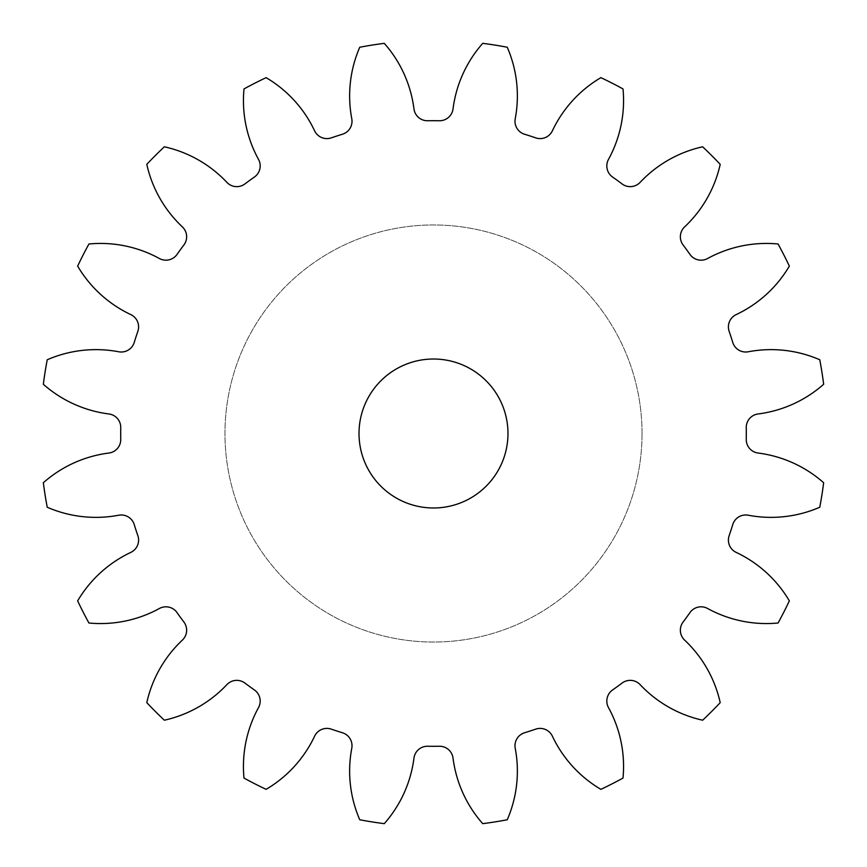 <?xml version="1.0" encoding="UTF-8"?>
<svg xmlns="http://www.w3.org/2000/svg" width="867" height="867" viewBox="0 0 867 867"><rect width="100%" height="100%" fill="white"/><g stroke="black" fill="none" stroke-linecap="round" stroke-linejoin="round"><path stroke-width="0.65" stroke-dasharray="4.33 3.25" d="M342.389 134.255A13.579 13.579 0 0 0 351.774 118.725A122.269 122.269 0 0 1 359.751 47.241A393.239 393.239 0 0 1 384.276 43.35A122.269 122.269 0 0 1 413.96 108.884A13.579 13.579 0 0 0 427.68 120.751A312.803 312.803 0 0 1 439.32 120.751A13.579 13.579 0 0 0 453.04 108.884A122.269 122.269 0 0 1 482.724 43.35A393.239 393.239 0 0 1 507.249 47.241A122.269 122.269 0 0 1 515.226 118.725A13.579 13.579 0 0 0 524.611 134.255A312.803 312.803 0 0 1 535.676 137.853A13.579 13.579 0 0 0 552.398 130.809A122.269 122.269 0 0 1 600.874 77.651A393.239 393.239 0 0 1 623.005 88.933A122.269 122.269 0 0 1 608.493 159.387A13.579 13.579 0 0 0 612.622 177.063A312.803 312.803 0 0 1 622.04 183.902A13.579 13.579 0 0 0 640.117 182.363A122.269 122.269 0 0 1 702.649 146.794A393.239 393.239 0 0 1 720.206 164.351A122.269 122.269 0 0 1 684.637 226.883A13.579 13.579 0 0 0 683.098 244.96A312.803 312.803 0 0 1 689.937 254.378A13.579 13.579 0 0 0 707.613 258.507A122.269 122.269 0 0 1 778.067 243.995A393.239 393.239 0 0 1 789.349 266.126A122.269 122.269 0 0 1 736.191 314.602A13.579 13.579 0 0 0 729.147 331.324A312.803 312.803 0 0 1 732.745 342.389A13.579 13.579 0 0 0 748.275 351.774A122.269 122.269 0 0 1 819.759 359.751A393.239 393.239 0 0 1 823.65 384.276A122.269 122.269 0 0 1 758.116 413.96A13.579 13.579 0 0 0 746.249 427.68A312.803 312.803 0 0 1 746.249 439.32A13.579 13.579 0 0 0 758.116 453.04A122.269 122.269 0 0 1 823.65 482.724A393.239 393.239 0 0 1 819.759 507.249A122.269 122.269 0 0 1 748.275 515.226A13.579 13.579 0 0 0 732.745 524.611A312.803 312.803 0 0 1 729.147 535.676A13.579 13.579 0 0 0 736.191 552.398A122.269 122.269 0 0 1 789.349 600.874A393.239 393.239 0 0 1 778.067 623.005A122.269 122.269 0 0 1 707.613 608.493A13.579 13.579 0 0 0 689.937 612.622A312.803 312.803 0 0 1 683.098 622.04A13.579 13.579 0 0 0 684.637 640.117A122.269 122.269 0 0 1 720.206 702.649A393.239 393.239 0 0 1 702.649 720.206A122.269 122.269 0 0 1 640.117 684.637A13.579 13.579 0 0 0 622.04 683.098A312.803 312.803 0 0 1 612.622 689.937A13.579 13.579 0 0 0 608.493 707.613A122.269 122.269 0 0 1 623.005 778.067A393.239 393.239 0 0 1 600.874 789.349A122.269 122.269 0 0 1 552.398 736.191A13.579 13.579 0 0 0 535.676 729.147A312.803 312.803 0 0 1 524.611 732.745A13.579 13.579 0 0 0 515.226 748.275A122.269 122.269 0 0 1 507.249 819.759A393.239 393.239 0 0 1 482.724 823.65A122.269 122.269 0 0 1 453.04 758.116A13.579 13.579 0 0 0 439.32 746.249A312.803 312.803 0 0 1 427.68 746.249A13.579 13.579 0 0 0 413.96 758.116A122.269 122.269 0 0 1 384.276 823.65A393.239 393.239 0 0 1 359.751 819.759A122.269 122.269 0 0 1 351.774 748.275A13.579 13.579 0 0 0 342.389 732.745A312.803 312.803 0 0 1 331.324 729.147A13.579 13.579 0 0 0 314.602 736.191A122.269 122.269 0 0 1 266.126 789.349A393.239 393.239 0 0 1 243.995 778.067A122.269 122.269 0 0 1 258.507 707.613A13.579 13.579 0 0 0 254.378 689.937A312.803 312.803 0 0 1 244.96 683.098A13.579 13.579 0 0 0 226.883 684.637A122.269 122.269 0 0 1 164.351 720.206A393.239 393.239 0 0 1 146.794 702.649A122.269 122.269 0 0 1 182.363 640.117A13.579 13.579 0 0 0 183.902 622.04A312.803 312.803 0 0 1 177.063 612.622A13.579 13.579 0 0 0 159.387 608.493A122.269 122.269 0 0 1 88.933 623.005A393.239 393.239 0 0 1 77.651 600.874A122.269 122.269 0 0 1 130.809 552.398A13.579 13.579 0 0 0 137.853 535.676A312.803 312.803 0 0 1 134.255 524.611A13.579 13.579 0 0 0 118.725 515.226A122.269 122.269 0 0 1 47.241 507.249A393.239 393.239 0 0 1 43.35 482.724A122.269 122.269 0 0 1 108.884 453.04A13.579 13.579 0 0 0 120.751 439.32A312.803 312.803 0 0 1 120.751 427.68A13.579 13.579 0 0 0 108.884 413.96A122.269 122.269 0 0 1 43.35 384.276A393.239 393.239 0 0 1 47.241 359.751A122.269 122.269 0 0 1 118.725 351.774A13.579 13.579 0 0 0 134.255 342.389A312.803 312.803 0 0 1 137.853 331.324A13.579 13.579 0 0 0 130.809 314.602A122.269 122.269 0 0 1 77.651 266.126A393.239 393.239 0 0 1 88.933 243.995A122.269 122.269 0 0 1 159.387 258.507A13.579 13.579 0 0 0 177.063 254.378A312.803 312.803 0 0 1 183.902 244.96A13.579 13.579 0 0 0 182.363 226.883A122.269 122.269 0 0 1 146.794 164.351A393.239 393.239 0 0 1 164.351 146.794A122.269 122.269 0 0 1 226.883 182.363A13.579 13.579 0 0 0 244.96 183.902A312.803 312.803 0 0 1 254.378 177.063A13.579 13.579 0 0 0 258.507 159.387A122.269 122.269 0 0 1 243.995 88.933A393.239 393.239 0 0 1 266.126 77.651A122.269 122.269 0 0 1 314.602 130.809A13.579 13.579 0 0 0 331.324 137.853A312.803 312.803 0 0 1 342.389 134.255M507.975 433.5A74.475 74.475 0 0 1 433.5 507.975A74.475 74.475 0 0 1 359.025 433.5A74.475 74.475 0 0 1 433.5 359.025A74.475 74.475 0 0 1 507.975 433.5M642.035 433.5A208.535 208.535 0 0 1 329.232 614.096A208.535 208.535 0 0 1 329.232 252.904A208.535 208.535 0 0 1 642.035 433.5A208.535 208.535 0 0 1 433.5 642.035A208.535 208.535 0 0 1 224.965 433.5A208.535 208.535 0 0 1 433.5 224.965A208.535 208.535 0 0 1 642.035 433.5"/><path stroke-width="1.3" d="M359.751 47.241A122.269 122.269 0 0 0 351.774 118.725A13.579 13.579 0 0 1 342.389 134.255A312.803 312.803 0 0 0 331.324 137.853A13.579 13.579 0 0 1 314.602 130.809A122.269 122.269 0 0 0 266.126 77.651A393.239 393.239 0 0 0 243.995 88.933A122.269 122.269 0 0 0 258.507 159.387A13.579 13.579 0 0 1 254.378 177.063A312.803 312.803 0 0 0 244.96 183.902A13.579 13.579 0 0 1 226.883 182.363A122.269 122.269 0 0 0 164.351 146.794A393.239 393.239 0 0 0 146.794 164.351A122.269 122.269 0 0 0 182.363 226.883A13.579 13.579 0 0 1 183.902 244.96A312.803 312.803 0 0 0 177.063 254.378A13.579 13.579 0 0 1 159.387 258.507A122.269 122.269 0 0 0 88.933 243.995A393.239 393.239 0 0 0 77.651 266.126A122.269 122.269 0 0 0 130.809 314.602A13.579 13.579 0 0 1 137.853 331.324A312.803 312.803 0 0 0 134.255 342.389A13.579 13.579 0 0 1 118.725 351.774A122.269 122.269 0 0 0 47.241 359.751A393.239 393.239 0 0 0 43.35 384.276A122.269 122.269 0 0 0 108.884 413.96A13.579 13.579 0 0 1 120.751 427.68A312.803 312.803 0 0 0 120.751 439.32A13.579 13.579 0 0 1 108.884 453.04A122.269 122.269 0 0 0 43.35 482.724A393.239 393.239 0 0 0 47.241 507.249A122.269 122.269 0 0 0 118.725 515.226A13.579 13.579 0 0 1 134.255 524.611A312.803 312.803 0 0 0 137.853 535.676A13.579 13.579 0 0 1 130.809 552.398A122.269 122.269 0 0 0 77.651 600.874A393.239 393.239 0 0 0 88.933 623.005A122.269 122.269 0 0 0 159.387 608.493A13.579 13.579 0 0 1 177.063 612.622A312.803 312.803 0 0 0 183.902 622.04A13.579 13.579 0 0 1 182.363 640.117A122.269 122.269 0 0 0 146.794 702.649A393.239 393.239 0 0 0 164.351 720.206A122.269 122.269 0 0 0 226.883 684.637A13.579 13.579 0 0 1 244.96 683.098A312.803 312.803 0 0 0 254.378 689.937A13.579 13.579 0 0 1 258.507 707.613A122.269 122.269 0 0 0 243.995 778.067A393.239 393.239 0 0 0 266.126 789.349A122.269 122.269 0 0 0 314.602 736.191A13.579 13.579 0 0 1 331.324 729.147A312.803 312.803 0 0 0 342.389 732.745A13.579 13.579 0 0 1 351.774 748.275A122.269 122.269 0 0 0 359.751 819.759A393.239 393.239 0 0 0 384.276 823.65A122.269 122.269 0 0 0 413.96 758.116A13.579 13.579 0 0 1 427.68 746.249A312.803 312.803 0 0 0 439.32 746.249A13.579 13.579 0 0 1 453.04 758.116A122.269 122.269 0 0 0 482.724 823.65A393.239 393.239 0 0 0 507.249 819.759A122.269 122.269 0 0 0 515.226 748.275A13.579 13.579 0 0 1 524.611 732.745A312.803 312.803 0 0 0 535.676 729.147A13.579 13.579 0 0 1 552.398 736.191A122.269 122.269 0 0 0 600.874 789.349A393.239 393.239 0 0 0 623.005 778.067A122.269 122.269 0 0 0 608.493 707.613A13.579 13.579 0 0 1 612.622 689.937A312.803 312.803 0 0 0 622.04 683.098A13.579 13.579 0 0 1 640.117 684.637A122.269 122.269 0 0 0 702.649 720.206A393.239 393.239 0 0 0 720.206 702.649A122.269 122.269 0 0 0 684.637 640.117A13.579 13.579 0 0 1 683.098 622.04A312.803 312.803 0 0 0 689.937 612.622A13.579 13.579 0 0 1 707.613 608.493A122.269 122.269 0 0 0 778.067 623.005A393.239 393.239 0 0 0 789.349 600.874A122.269 122.269 0 0 0 736.191 552.398A13.579 13.579 0 0 1 729.147 535.676A312.803 312.803 0 0 0 732.745 524.611A13.579 13.579 0 0 1 748.275 515.226A122.269 122.269 0 0 0 819.759 507.249A393.239 393.239 0 0 0 823.65 482.724A122.269 122.269 0 0 0 758.116 453.04A13.579 13.579 0 0 1 746.249 439.32A312.803 312.803 0 0 0 746.249 427.68A13.579 13.579 0 0 1 758.116 413.96A122.269 122.269 0 0 0 823.65 384.276A393.239 393.239 0 0 0 819.759 359.751A122.269 122.269 0 0 0 748.275 351.774A13.579 13.579 0 0 1 732.745 342.389A312.803 312.803 0 0 0 729.147 331.324A13.579 13.579 0 0 1 736.191 314.602A122.269 122.269 0 0 0 789.349 266.126A393.239 393.239 0 0 0 778.067 243.995A122.269 122.269 0 0 0 707.613 258.507A13.579 13.579 0 0 1 689.937 254.378A312.803 312.803 0 0 0 683.098 244.96A13.579 13.579 0 0 1 684.637 226.883A122.269 122.269 0 0 0 720.206 164.351A393.239 393.239 0 0 0 702.649 146.794A122.269 122.269 0 0 0 640.117 182.363A13.579 13.579 0 0 1 622.04 183.902A312.803 312.803 0 0 0 612.622 177.063A13.579 13.579 0 0 1 608.493 159.387A122.269 122.269 0 0 0 623.005 88.933A393.239 393.239 0 0 0 600.874 77.651A122.269 122.269 0 0 0 552.398 130.809A13.579 13.579 0 0 1 535.676 137.853A312.803 312.803 0 0 0 524.611 134.255A13.579 13.579 0 0 1 515.226 118.725A122.269 122.269 0 0 0 507.249 47.241A393.239 393.239 0 0 0 482.724 43.35A122.269 122.269 0 0 0 453.04 108.884A13.579 13.579 0 0 1 439.32 120.751A312.803 312.803 0 0 0 427.68 120.751A13.579 13.579 0 0 1 413.96 108.884A122.269 122.269 0 0 0 384.276 43.35A393.239 393.239 0 0 0 359.751 47.241M507.975 433.5A74.475 74.475 0 0 1 396.262 498.005A74.475 74.475 0 0 1 396.262 368.995A74.475 74.475 0 0 1 507.975 433.5"/></g></svg>
